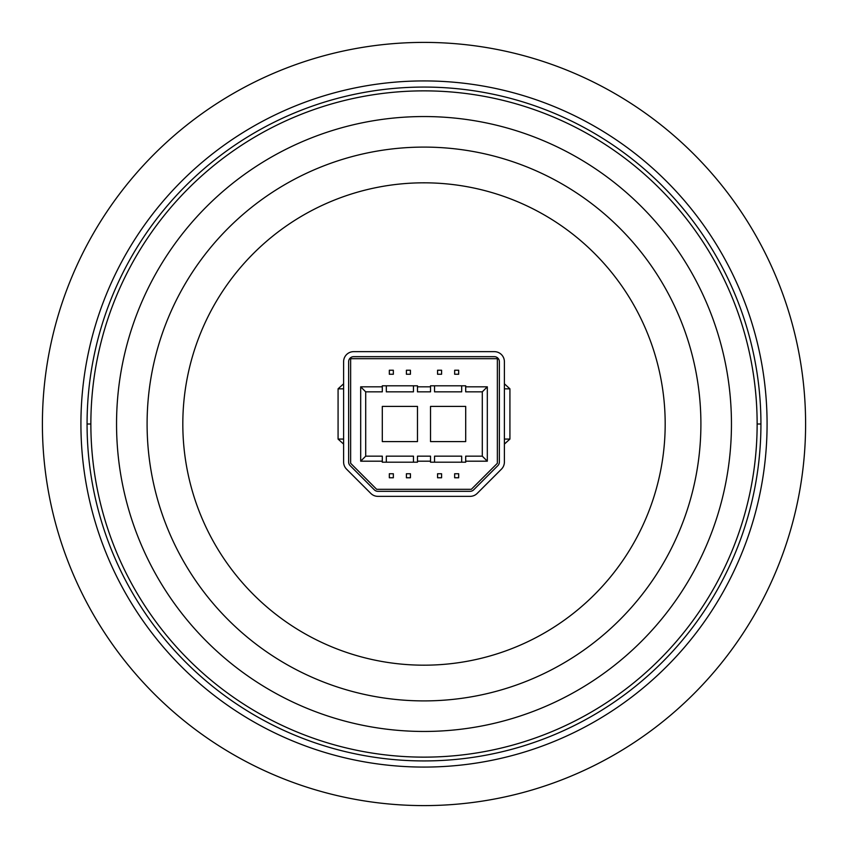<?xml version="1.0" encoding="UTF-8"?>
<svg xmlns="http://www.w3.org/2000/svg" width="848" height="848" viewBox="0 0 848 848"><rect width="100%" height="100%" fill="white"/><g stroke="black" fill="none" stroke-linecap="round" stroke-linejoin="round"><path stroke-width="1.27" d="M504.39 388.829L509.924 388.829L509.924 439.073L504.39 439.073M343.61 439.073L338.076 439.073L338.076 388.829L343.61 388.829M42.4 424A381.6 381.6 0 0 1 424 42.4A381.6 381.6 0 0 1 805.6 424A381.6 381.6 0 0 1 424 805.6A381.6 381.6 0 0 1 42.4 424M424 767.08A343.08 343.08 0 0 0 767.08 424A343.08 343.08 0 0 0 424 80.92A343.08 343.08 0 0 0 80.92 424A343.08 343.08 0 0 0 424 767.08M87.068 424A336.932 336.932 0 0 1 424 87.068A336.932 336.932 0 0 1 760.932 424A336.932 336.932 0 0 1 424 760.932A336.932 336.932 0 0 1 87.068 424L90.863 424M424 90.863A333.137 333.137 0 0 1 757.137 424A333.137 333.137 0 0 1 424 757.137A333.137 333.137 0 0 1 90.863 424A333.137 333.137 0 0 1 424 90.863M424 116.547A307.453 307.453 0 0 0 116.547 424A307.453 307.453 0 0 0 424 731.453A307.453 307.453 0 0 0 731.453 424A307.453 307.453 0 0 0 424 116.547M424 147.096A276.904 276.904 0 0 1 700.904 424A276.904 276.904 0 0 1 424 700.904A276.904 276.904 0 0 1 147.096 424A276.904 276.904 0 0 1 424 147.096M424 182.818A241.182 241.182 0 0 1 665.182 424A241.182 241.182 0 0 1 424 665.182A241.182 241.182 0 0 1 182.818 424A241.182 241.182 0 0 1 424 182.818M504.39 361.693L504.39 462.043A10.049 10.049 0 0 1 501.454 469.145L477.191 493.409A10.049 10.049 0 0 1 470.089 496.356L377.911 496.356A10.049 10.049 0 0 1 370.809 493.409L346.546 469.145A10.049 10.049 0 0 1 343.61 462.043L343.61 361.693A10.049 10.049 0 0 1 353.658 351.644L494.342 351.644A10.049 10.049 0 0 1 504.39 361.693M473.64 489.858A5.024 5.024 0 0 1 470.089 491.331L377.911 491.331A5.024 5.024 0 0 1 374.36 489.858L350.107 465.594A5.024 5.024 0 0 1 348.634 462.043L348.634 361.693A5.024 5.024 0 0 1 353.658 356.669L494.342 356.669A5.024 5.024 0 0 1 499.366 361.693L499.366 462.043A5.024 5.024 0 0 1 497.893 465.594L473.64 489.858M497.363 463.294L471.329 489.317L376.671 489.317L350.637 463.294L350.637 358.683L497.363 358.683L497.363 463.294M465.7 461.185L487.314 461.185L487.314 386.815L465.7 386.815L465.7 385.808L430.53 385.808L430.53 386.815L417.47 386.815L417.47 385.808L382.3 385.808L382.3 386.815L360.686 386.815L360.686 461.185L382.3 461.185L382.3 462.192L417.47 462.192L417.47 461.185L430.53 461.185L430.53 462.192L465.7 462.192L465.7 456.16L482.289 456.16L482.289 391.84L465.7 391.84L465.7 386.815M437.568 473.746L437.568 477.763L441.585 477.763L441.585 473.746L437.568 473.746M454.655 473.746L454.655 477.763L458.673 477.763L458.673 473.746L454.655 473.746M406.415 477.763L410.432 477.763L410.432 473.746L406.415 473.746L406.415 477.763M389.327 477.763L393.345 477.763L393.345 473.746L389.327 473.746L389.327 477.763M441.585 370.237L437.568 370.237L437.568 374.254L441.585 374.254L441.585 370.237M458.673 370.237L454.655 370.237L454.655 374.254L458.673 374.254L458.673 370.237M410.432 374.254L410.432 370.237L406.415 370.237L406.415 374.254L410.432 374.254M393.345 374.254L393.345 370.237L389.327 370.237L389.327 374.254L393.345 374.254M487.314 386.815L482.289 391.84M487.314 461.185L482.289 456.16M434.547 462.192L434.547 456.16L461.683 456.16L461.683 462.192M430.53 441.585L465.7 441.585L465.7 406.415L430.53 406.415L430.53 441.585M382.3 406.415L382.3 441.585L417.47 441.585L417.47 406.415L382.3 406.415M386.317 385.808L386.317 391.84L413.453 391.84L413.453 385.808M382.3 386.815L382.3 391.84L365.711 391.84L365.711 456.16L382.3 456.16L382.3 461.185M360.686 386.815L365.711 391.84M360.686 461.185L365.711 456.16M413.453 462.192L413.453 456.16L386.317 456.16L386.317 462.192M417.47 461.185L417.47 456.16L430.53 456.16L430.53 461.185M417.47 386.815L417.47 391.84L430.53 391.84L430.53 386.815M434.547 385.808L434.547 391.84L461.683 391.84L461.683 385.808M343.61 383.805L338.076 388.829M343.61 444.098L338.076 439.073M504.39 444.098L509.924 439.073M504.39 383.805L509.924 388.829M757.137 424L760.932 424"/></g></svg>
